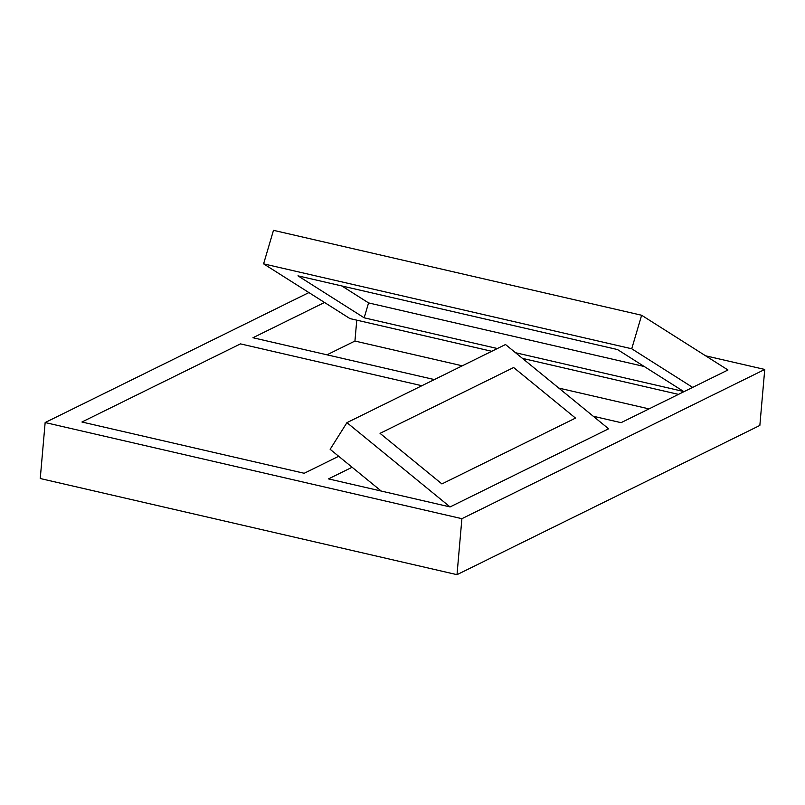 <?xml version="1.0" encoding="UTF-8"?>
<svg xmlns="http://www.w3.org/2000/svg" width="805" height="805" viewBox="0 0 805 805"><rect width="100%" height="100%" fill="white"/><g stroke="black" fill="none" stroke-linecap="round" stroke-linejoin="round"><path stroke-width="1.21" d="M308.909 292.577L45.15 422.545L40.25 478.522L457.009 574.669L759.85 425.443L764.75 369.455L705.593 355.81M45.15 422.545L461.899 518.682L457.009 574.669M461.899 518.682L764.75 369.455M324.516 302.469L252.951 337.738L434.338 379.578M593.235 416.235L621.078 422.665L727.972 369.988L641.625 315.258L631.734 348.776L692.652 387.396M352.107 467.262L328.51 478.895L450.065 506.929L608.61 428.803L505.5 344.52L346.945 422.645L330.141 449.301L381.218 491.05M240.474 343.886L81.929 422.011L304.199 473.28L338.684 456.284L304.199 473.28L81.929 422.011L240.474 343.886L421.87 385.726L240.474 343.886M462.281 365.812L354.935 341.048L327.001 354.814M649.021 408.89L558.781 388.08M356.766 320.159L354.935 341.048M491.744 351.292L349.934 318.579L263.597 263.849L631.734 348.776M641.625 315.258L273.489 230.331L263.597 263.849M678.484 394.38L522.455 358.376M497.359 348.525L364.172 317.804L297.981 275.843L617.495 349.551L683.687 391.512L515.532 352.721M644.231 366.496L368.569 302.911L364.172 317.804M368.569 302.911L341.833 285.956M346.945 422.645L450.065 506.929L608.61 428.803M513.65 367.523L380.041 433.352L441.905 483.926L575.515 418.097L513.65 367.523L380.041 433.352L441.905 483.926L575.515 418.097L513.65 367.523"/></g></svg>
